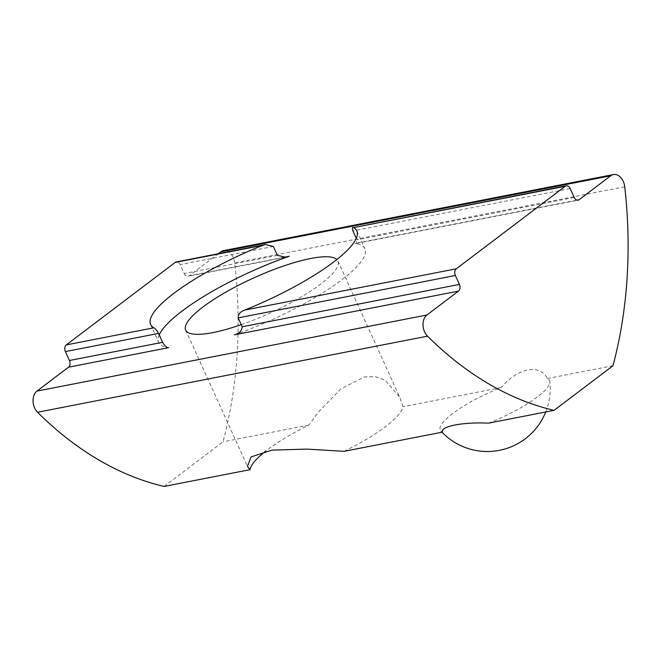 <?xml version="1.0" encoding="UTF-8"?>
<svg xmlns="http://www.w3.org/2000/svg" width="661" height="661" viewBox="0 0 661 661"><rect width="100%" height="100%" fill="white"/><g stroke="black" fill="none" stroke-linecap="round" stroke-linejoin="round"><path stroke-width="0.5" stroke-dasharray="3.31 2.48" d="M488.438 423.156A60.002 13.906 -24.4 0 0 537.178 397.079A60.002 13.906 -24.4 0 0 549.828 381.562A60.002 13.906 -24.4 0 0 547.349 378.538C540.301 363.484 517.133 368.003 501.368 387.503A60.002 13.906 -24.4 0 0 440.846 430.997A60.002 13.906 -24.4 0 0 442.465 432.129M159.235 334.912A113.221 26.242 -24.4 0 0 158.698 342.315A113.221 26.242 -24.4 0 0 168.588 347.661M277.372 255.377L184.221 273.547L180.18 264.631A5.032 3.503 79 0 0 176.272 261.93M234.341 334.83A113.221 26.242 -24.4 0 0 364.905 248.767A113.221 26.242 -24.4 0 0 355.015 243.422L356.378 243.43L356.965 239.844L356.279 238.332M218.304 253.725L189.186 275.777A5.032 3.503 79 0 1 188.129 276.257L285.783 257.203M241.215 324.667A83.617 19.376 -24.4 0 0 337.953 260.996A83.617 19.376 -24.4 0 0 336.879 259.509M164.11 486.438L223.013 441.821A377.39 262.739 79 0 0 234.762 262.863A12.708 8.849 79 0 0 223.426 250.651M184.221 273.547A5.032 3.503 79 0 0 188.129 276.257M337.953 260.996L399.773 397.294L385.223 380.215L375.382 376.687L364.426 376.902L340.894 388.866L318.924 411.53L308.927 425.056A83.617 19.376 -24.4 0 0 267.598 449.687A83.617 19.376 -24.4 0 0 265.631 451.199M344.092 451.323A83.617 19.376 -24.4 0 0 402.995 406.697L399.773 397.294M308.927 425.056L223.013 441.821M501.368 387.503L402.995 406.697M612.987 365.723L547.349 378.538M273.332 246.462L180.18 264.631M570.154 188.542L352.924 230.929M576.946 200.118L355.015 243.422M282.594 257.55L189.186 275.777M624.736 186.774L234.762 262.863M574.202 197.457L356.965 239.844M545.722 411.977A62.902 62.902 0 0 0 549.828 381.562M440.846 430.997A62.902 62.902 0 0 0 441.994 432.22M150.609 324.485L158.698 342.315M356.816 230.937L364.905 248.767M356.378 243.43L578.111 200.167M185.65 330.087L247.478 466.377"/><path stroke-width="0.99" d="M265.631 451.199A83.617 19.376 -24.4 0 0 250.023 469.674L247.478 466.377L251.015 456.925L271.911 450.141L306.679 449.092L344.092 451.323L442.465 432.129C440.069 426.37 463.245 421.85 488.438 423.156L554.083 410.349L612.987 365.723A377.39 262.739 79 0 0 624.736 186.774A12.708 8.849 79 0 0 613.4 174.562A12.708 8.849 79 0 0 610.731 175.776L579.168 199.688L576.946 200.118M579.168 199.688A5.032 3.503 79 0 1 578.111 200.167A5.032 3.503 79 0 1 574.202 197.457L570.154 188.542A5.032 3.503 79 0 0 566.246 185.832A5.032 3.503 79 0 0 565.188 186.311L456.297 268.804A5.032 3.503 79 0 0 455.371 275.488L459.42 284.404A5.032 3.503 79 0 1 458.494 291.096L426.932 315A12.708 8.849 79 0 0 427.51 336.168A377.39 262.739 79 0 0 554.083 410.349M159.235 334.912A113.221 26.242 -24.4 0 1 289.262 256.253L285.783 257.203L277.372 255.377L273.332 246.462L265.515 244.512L262.764 245.322A113.221 26.242 -24.4 0 0 150.609 324.485A113.221 26.242 -24.4 0 0 153.864 327.815C154.963 328.22 156.525 330.079 158.549 333.408L162.589 342.324C164.787 345.984 166.787 347.76 168.588 347.661L68.521 367.185L36.958 391.097A12.708 8.849 79 0 0 37.537 412.266A377.39 262.739 79 0 0 164.11 486.438L250.023 469.674M68.521 367.185A5.032 3.503 79 0 0 69.438 360.501L65.398 351.586A5.032 3.503 79 0 1 66.315 344.893L175.215 262.409A5.032 3.503 79 0 1 176.272 261.93L265.515 244.512M459.42 284.404L242.182 326.79L238.142 317.875C238.241 314.14 240.414 311.546 244.661 310.092A113.221 26.242 -24.4 0 0 356.816 230.937A113.221 26.242 -24.4 0 0 353.561 227.607L566.246 185.832M565.188 186.311L353.561 227.607C352.28 226.806 352.065 227.913 352.924 230.929L356.279 238.332M613.4 174.562L223.426 250.651A12.708 8.849 79 0 0 220.757 251.866L218.304 253.725M336.879 259.509A83.617 19.376 -24.4 0 0 280.561 267.061A83.617 19.376 -24.4 0 0 202.886 307.035A83.617 19.376 -24.4 0 0 185.65 330.087A83.617 19.376 -24.4 0 0 241.215 324.667M242.182 326.79C241.744 330.963 239.133 333.64 234.341 334.83L458.494 291.096M427.51 336.168L37.537 412.266M162.589 342.324L69.438 360.501M158.549 333.408L65.398 351.586M455.371 275.488L238.142 317.875M456.297 268.804L244.661 310.092M262.764 245.322L175.215 262.409M610.731 175.776L220.757 251.866M289.262 256.253L282.594 257.55M426.932 315L36.958 391.097M153.864 327.815L66.315 344.893M441.994 432.22A62.902 62.902 0 0 0 545.722 411.977"/></g></svg>
